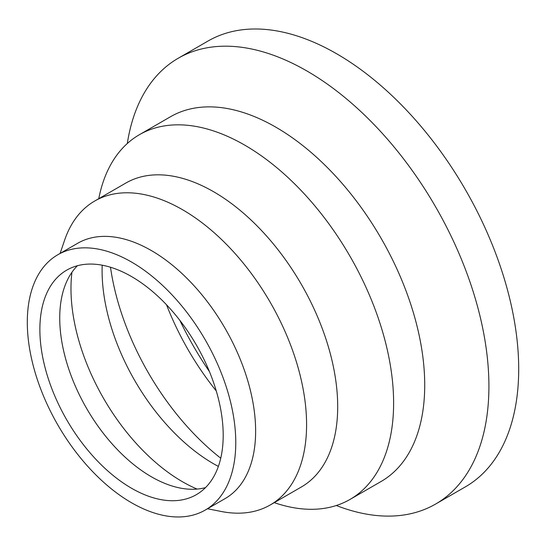 <?xml version="1.0" encoding="UTF-8"?>
<svg xmlns="http://www.w3.org/2000/svg" width="546" height="546" viewBox="0 0 546 546"><rect width="100%" height="100%" fill="white"/><g stroke="black" fill="none" stroke-linecap="round" stroke-linejoin="round"><path stroke-width="0.82" d="M127.307 143.509A257.384 148.601 60 0 1 178.228 58.245A257.384 148.601 60 0 1 376.569 127.198A257.384 148.601 60 0 1 488.916 386.227A257.384 148.601 60 0 1 435.612 504.054A257.384 148.601 60 0 1 336.309 505.514M178.228 58.245L208.006 41.046A257.384 148.601 60 0 1 406.347 110.005A257.384 148.601 60 0 1 518.7 369.028A257.384 148.601 60 0 1 465.39 486.855L435.612 504.054M98.758 198.689A210.592 121.587 60 0 1 139.414 134.691L170.516 116.728A210.592 121.587 60 0 1 332.801 173.15A210.592 121.587 60 0 1 424.72 385.08A210.592 121.587 60 0 1 381.108 481.483L350 499.44A210.592 121.587 60 0 1 274.249 502.648M139.414 134.691A210.592 121.587 60 0 1 301.692 191.107A210.592 121.587 60 0 1 393.618 403.037A210.592 121.587 60 0 1 350 499.44M60.108 253.426L64.592 240.226A175.491 101.317 60 0 1 94.751 201.003L125.86 183.04A175.491 101.317 60 0 1 261.09 230.057A175.491 101.317 60 0 1 337.694 406.668A175.491 101.317 60 0 1 301.344 487.005L270.243 504.961A175.491 101.317 60 0 1 221.191 511.465L207.514 508.756M94.751 201.003A175.491 101.317 60 0 1 229.982 248.014A175.491 101.317 60 0 1 306.586 424.624A175.491 101.317 60 0 1 270.243 504.961M57.828 254.736L77.682 243.277A147.413 85.108 60 0 1 191.277 282.767A147.413 85.108 60 0 1 255.63 431.122A147.413 85.108 60 0 1 225.095 498.6L205.241 510.066A147.413 85.108 60 0 1 91.646 470.57A147.413 85.108 60 0 1 27.3 322.222A147.413 85.108 60 0 1 57.828 254.736A147.413 85.108 60 0 1 171.424 294.233A147.413 85.108 60 0 1 235.77 442.581A147.413 85.108 60 0 1 205.241 510.066M205.514 487.612A129.627 74.843 60 0 1 179.975 488.008A129.627 74.843 60 0 1 59.732 318.018A129.627 74.843 60 0 1 64.298 287.653A129.627 74.843 60 0 1 77.416 265.731M39.872 329.484A129.627 74.843 60 0 1 66.721 270.14A129.627 74.843 60 0 1 166.612 304.866A129.627 74.843 60 0 1 223.198 435.326A129.627 74.843 60 0 1 196.348 494.662A129.627 74.843 60 0 1 96.458 459.937A129.627 74.843 60 0 1 39.872 329.484M197.099 489.073A157.705 91.052 60 0 1 70.98 288.595A157.705 91.052 60 0 1 71.942 272.283M218.373 466.427A157.705 91.052 60 0 1 102.088 270.639A157.705 91.052 60 0 1 102.191 265.185M209.439 371.608A226.501 130.774 60 0 1 179.839 320.331M216.271 390.95A192.806 111.316 60 0 1 166.503 304.75M220.748 458.21A192.806 111.316 60 0 1 110.497 267.24"/></g></svg>
